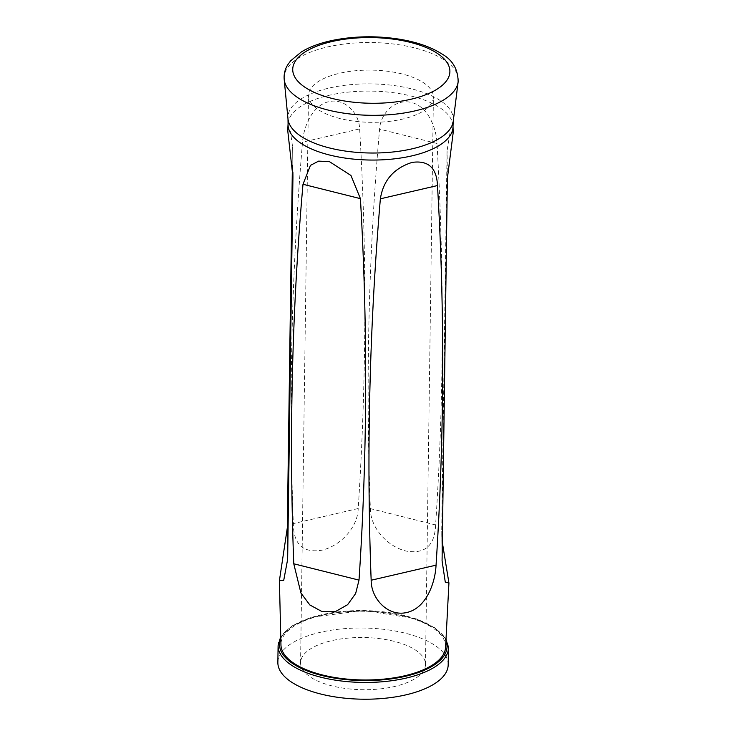 <?xml version="1.0" encoding="UTF-8"?>
<svg xmlns="http://www.w3.org/2000/svg" width="736" height="736" viewBox="0 0 736 736"><rect width="100%" height="100%" fill="white"/><g stroke="black" fill="none" stroke-linecap="round" stroke-linejoin="round"><path stroke-width="0.55" stroke-dasharray="3.68 2.76" d="M445.584 647.33A82.331 34.408 0.8 0 0 404.11 616.152A82.331 34.408 0.8 0 0 321.512 615.425A82.331 34.408 0.8 0 0 280.959 645.03M442.345 542.46L441.729 529.423L447.065 150.788L449.963 133.041L453.192 132.6M292.882 171.966L292.634 147.08L290.361 131.339L287.712 130.364M435.602 524.952C434.801 545.514 425.04 554.236 406.309 551.108C387.44 546.738 370.226 527.592 370.374 508.622C365.534 380.153 368.607 253.653 379.592 129.113C380.429 113.464 395.158 98.32 411.424 102.479C427.653 106.297 436.31 127.365 437.009 143.483C444.452 272.476 443.983 399.63 435.602 524.952L370.374 508.622M359.637 128.91C367.034 253.543 366.565 380.08 358.211 508.521C357.788 527.454 340.29 546.14 321.54 550.261C302.901 553.132 293.498 544.244 293.333 523.6C288.53 398.158 291.594 271.023 302.524 142.177C303.683 126.169 312.542 105.368 328.67 101.706C344.816 97.722 359.26 113.169 359.637 128.91L302.524 142.177M393.999 641.304A62.459 26.1 0.8 0 0 300.573 662.74A62.459 26.1 0.8 0 0 362.664 689.706A62.459 26.1 0.8 0 0 425.482 664.488A62.459 26.1 0.8 0 0 393.999 641.304M401.92 73.904A62.459 26.1 0.8 0 0 308.494 95.34A62.459 26.1 0.8 0 0 370.585 122.314A62.459 26.1 0.8 0 0 433.403 97.088A62.459 26.1 0.8 0 0 401.92 73.904M448.187 664.801A85.174 35.595 0.8 0 0 405.269 633.19A85.174 35.595 0.8 0 0 277.858 662.428M288.08 123.804A82.487 34.472 -179.2 0 1 411.442 96.112A82.487 34.472 -179.2 0 1 453.008 126.114M278.098 645.656A85.174 35.595 -179.2 0 1 405.499 616.428A85.174 35.595 -179.2 0 1 448.426 648.039M280.775 638.609A83.757 34.997 -179.2 0 1 363.768 610.567A83.757 34.997 -179.2 0 1 445.942 640.918M453.247 121.182A82.726 34.564 0.8 0 0 411.663 88.89A82.726 34.564 0.8 0 0 327.686 88.403A82.726 34.564 0.8 0 0 287.988 118.873M284.188 79.387A87.078 36.386 -179.2 0 1 325.974 47.316A87.078 36.386 -179.2 0 1 414.368 47.831A87.078 36.386 -179.2 0 1 458.142 81.816M437.009 143.483L379.592 129.113M447.368 178.425L447.065 150.788M442.078 560.823L441.729 529.423M358.211 508.521L293.333 523.6M425.482 664.488L433.403 97.088M300.573 662.74L308.494 95.34M292.946 174.478L292.634 147.08M442.078 563.086L441.729 531.852M280.72 636.824L292.137 625.858L311.245 617.329L363.768 610.438L416.079 618.792L434.939 627.854L446.044 639.124"/><path stroke-width="1.1" d="M302.993 184.276L310.454 165.37L318.614 161.129L329.406 161.616L350.952 175.472L360.419 198.646C367.862 327.64 367.393 454.793 359.012 580.115L355.654 593.501L347.604 604.698L335.726 611.423L322.129 611.644L309.838 604.955L300.914 592.995L293.774 563.785C288.935 435.316 292.008 308.816 302.993 184.276L360.419 198.646M288.08 123.804L287.988 118.873A82.726 34.564 0.8 0 0 370.153 153.005A82.726 34.564 0.8 0 0 453.247 121.182L453.008 126.114A82.487 34.472 -179.2 0 1 412.372 155.765A82.487 34.472 -179.2 0 1 329.627 155.038A82.487 34.472 -179.2 0 1 288.08 123.804L287.712 130.364L292.937 176.944L287.647 559.342L283.71 580.419L279.404 580.676L280.959 645.03A82.331 34.408 0.8 0 0 322.442 674.967A82.331 34.408 0.8 0 0 445.584 647.33L448.932 582.995L442.345 542.46M436.052 565.165C435.188 583.777 425.675 608.286 406.99 612.444C388.222 617.154 371.018 598.718 371.165 580.235C366.362 454.802 369.426 327.658 380.365 198.821C383.263 180.375 393.834 168.231 412.086 162.408C428.269 160.144 436.733 167.854 437.478 185.555C444.875 310.187 444.397 436.724 436.052 565.165L371.165 580.235M453.008 126.114L453.192 132.6L447.368 178.425L442.078 560.823L445.28 582.13L448.932 582.995M279.404 580.676L287.298 527.942L292.394 165.186M278.098 645.656L277.858 662.428A85.174 35.595 0.8 0 0 362.526 699.2A85.174 35.595 0.8 0 0 448.187 664.801L448.426 648.039A85.174 35.595 -179.2 0 1 321.016 677.267A85.174 35.595 -179.2 0 1 278.098 645.656L280.72 636.824M445.942 640.918A83.757 34.997 -179.2 0 1 410.992 674.875A83.757 34.997 -179.2 0 1 321.742 675.473A83.757 34.997 -179.2 0 1 280.775 638.609M458.142 81.816A87.078 36.386 -179.2 0 1 328.008 110.032A87.078 36.386 -179.2 0 1 284.188 79.387C283.765 74.235 284.924 69.405 287.666 64.897L290.6 60.858L301.456 51.87C310.298 46.543 321.31 42.587 334.503 40.002C355.672 36.009 377.301 35.742 399.39 39.192C416.594 42.007 430.652 46.865 441.554 53.756C452.484 59.791 458.013 69.138 458.142 81.816L453.247 121.182M332.322 98.495A78.596 32.844 -179.2 0 1 331.697 41.602A78.596 32.844 -179.2 0 1 449.898 71.18A78.596 32.844 -179.2 0 1 332.322 98.495M359.012 580.115L293.774 563.785M292.937 176.944L292.882 171.966M287.647 559.342L287.298 527.942M437.478 185.555L380.365 198.821M287.988 118.873L284.188 79.387M446.044 639.124L448.426 648.039"/></g></svg>

